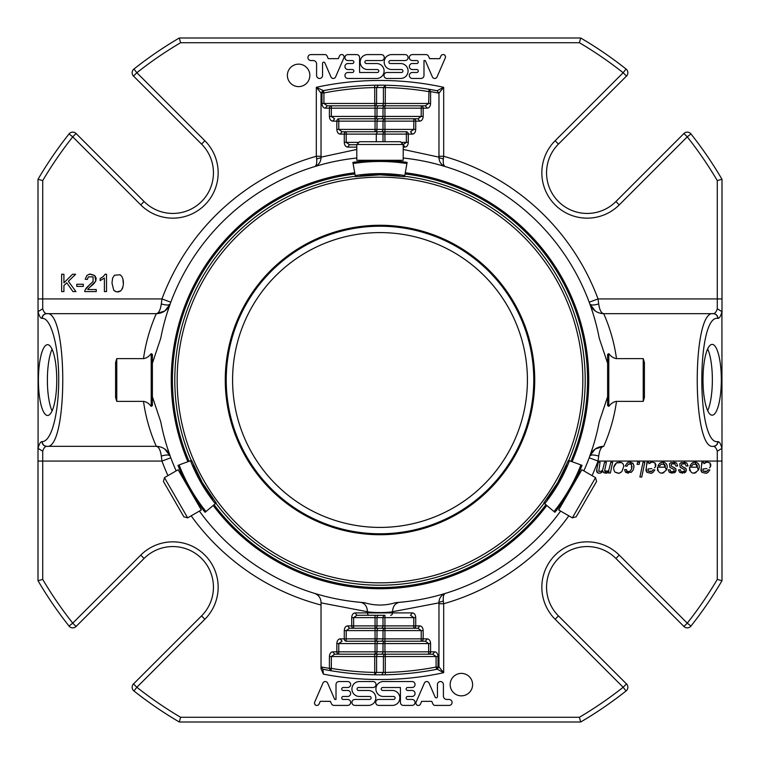 <?xml version="1.0" encoding="UTF-8"?>
<svg xmlns="http://www.w3.org/2000/svg" width="760" height="760" viewBox="0 0 760 760"><rect width="100%" height="100%" fill="white"/><g stroke="black" fill="none" stroke-linecap="round" stroke-linejoin="round"><path stroke-width="1.14" d="M380 232.589A147.411 147.411 0 0 1 507.661 453.71A147.411 147.411 0 0 1 252.339 453.71A147.411 147.411 0 0 1 380 232.589M403.218 144.505L400.425 141.721L359.575 141.721L356.782 144.505L356.782 160.293L403.218 160.293L403.218 144.505L356.782 144.505M164.454 477.641L163.428 481.45L183.863 516.828L187.663 517.855L201.333 509.96L178.125 469.747L164.454 477.641L187.663 517.855M572.337 517.855L576.137 516.828L596.572 481.45L595.545 477.641L581.875 469.747L576.07 479.798L558.667 509.96L572.337 517.855L595.545 477.641M380 225.273A154.726 154.726 0 0 1 513.997 457.358A154.726 154.726 0 0 1 246.002 457.358A154.726 154.726 0 0 1 380 225.273M570.266 489.848C578.854 473.765 578.854 473.765 570.266 489.848M205.998 511.528A175.721 175.721 0 0 1 179.094 464.93L191.596 460.37L202.293 482.6L216.191 502.968L205.095 512.288A176.899 176.899 0 0 1 189.734 489.848A176.899 176.899 0 0 0 205.095 512.288M353.087 163.523L352.887 162.383A176.899 176.899 0 0 1 407.113 162.383L404.595 176.652L380 174.8L355.404 176.652L380 174.8M554.904 512.288A176.899 176.899 0 0 0 582.017 465.329L580.906 464.93L582.017 465.329A176.899 176.899 0 0 1 554.904 512.288L543.808 502.968L557.707 482.6L568.404 460.37L557.707 482.6M352.887 162.383A176.899 176.899 0 0 1 407.113 162.383L406.913 163.523L407.113 162.383A176.899 176.899 0 0 0 352.887 162.383L355.404 176.652M399.779 176.006A162.393 162.393 0 0 0 360.221 176.006A162.393 162.393 0 0 1 399.779 176.006M177.982 465.329A176.899 176.899 0 0 0 189.734 489.848A176.899 176.899 0 0 1 177.982 465.329M193.448 464.873A162.393 162.393 0 0 0 213.227 499.12A162.393 162.393 0 0 1 193.448 464.873M216.21 502.958L202.293 482.6M191.254 460.503A205.2 205.2 0 0 1 355.338 176.291A205.2 205.2 0 0 0 191.254 460.503M544.093 503.215A205.2 205.2 0 0 1 215.906 503.215A205.2 205.2 0 0 0 544.093 503.215M404.662 176.291A205.2 205.2 0 0 1 568.746 460.503A205.2 205.2 0 0 0 404.662 176.291M582.017 465.329L568.404 460.37M546.772 499.12A162.393 162.393 0 0 0 566.552 464.873A162.393 162.393 0 0 1 546.772 499.12M340.147 638.856L342.076 641.221L338.779 643.577L336.841 643.577C337.041 640.708 338.143 639.141 340.147 638.856L344.28 638.856A2.356 1.928 -90 0 0 346.209 641.221L375.06 641.221A2.356 1.928 -90 0 0 376.988 638.856L375.06 638.856L375.06 641.221L421.22 641.221A2.356 1.928 -90 0 0 423.159 638.856L427.281 638.856C429.286 639.141 430.388 640.708 430.587 643.577L428.659 643.577L425.353 641.221L421.22 641.221L421.22 638.856L384.94 638.856L384.94 630.6L383.012 630.6A2.356 1.928 90 0 1 384.94 628.244L413.791 628.244L384.94 628.244L384.94 617.633L383.012 617.633A2.356 1.928 90 0 1 384.94 615.277L356.944 615.277L353.637 617.633L351.709 617.633C351.909 614.764 353.001 613.197 355.015 612.911L356.944 615.277M381.083 654.189A2.356 1.928 90 0 0 383.012 651.833L384.94 651.833L384.94 643.577L383.012 643.577A2.356 1.928 90 0 1 384.94 641.221L378.917 641.221A2.356 1.928 90 0 0 376.988 643.577L375.06 643.577L375.06 651.833L383.012 651.833L383.012 643.577L376.988 643.577L376.988 651.833A2.356 1.928 90 0 1 375.06 654.189L428.659 654.189A2.356 1.928 -90 0 0 430.587 651.833L434.71 651.833C436.724 652.108 437.827 653.686 438.016 656.545L436.088 656.545L432.782 654.189L428.659 654.189L432.782 654.189L434.71 651.833M381.083 641.221A2.356 1.928 -90 0 0 383.012 638.856L383.012 630.6L376.988 630.6A2.356 1.928 90 0 1 378.917 628.244L375.06 628.244A2.356 1.928 -90 0 0 376.988 625.889L375.06 625.889L375.06 628.244L349.514 628.244L346.209 630.6L344.28 630.6C344.47 627.741 345.572 626.164 347.577 625.889L349.514 628.244L353.637 628.244A2.356 1.928 -90 0 1 351.709 625.889L353.637 625.889L353.637 617.633L375.06 617.633L375.06 625.889L353.637 625.889L353.637 628.244M384.94 118.778A2.356 1.928 90 0 0 383.012 121.144L413.791 121.144L413.791 129.399L415.72 129.399C415.53 132.259 414.428 133.836 412.423 134.111L410.485 131.755L413.791 129.399L384.94 129.399L384.94 118.778L417.924 118.778L421.22 116.422L384.94 116.422L384.94 118.778L375.06 118.778L375.06 129.399L376.988 129.399A2.356 1.928 -90 0 1 375.06 131.755L375.06 129.399L338.779 129.399L342.076 131.755L384.94 131.755A2.356 1.928 90 0 0 383.012 134.111L406.362 134.111L406.362 142.367L408.291 142.367C408.091 145.236 406.999 146.803 404.985 147.089L403.056 144.723L406.362 142.367L401.071 142.367M378.917 105.811A2.356 1.928 -90 0 0 376.988 108.167L376.988 116.422A2.356 1.928 -90 0 1 375.06 118.778L381.083 118.778A2.356 1.928 -90 0 0 383.012 116.422L384.94 116.422L384.94 108.167L375.06 108.167L375.06 116.422L383.012 116.422L383.012 108.167A2.356 1.928 -90 0 1 384.94 105.811L331.341 105.811A2.356 1.928 90 0 0 329.412 108.167L331.341 108.167L331.341 105.811L327.218 105.811L331.341 105.811M385.282 654.189L385.282 656.545L436.088 656.545L436.088 667.042A292.467 292.467 0 0 1 385.282 672.419L385.329 674.775L381.567 674.823L383.42 672.467L383.42 656.545L385.282 656.545L385.282 672.419L374.718 672.419L374.67 674.775L376.58 672.419L376.58 656.545L383.42 656.545A2.356 1.862 90 0 1 385.282 654.189L384.94 651.833L428.659 651.833L428.659 654.189M378.433 85.177L376.58 87.533L385.282 87.581A292.467 292.467 0 0 1 428.659 91.609L430.587 91.609L429.048 89.281A294.823 294.823 0 0 0 385.329 85.224L383.42 87.581L383.42 103.455L376.58 103.455A2.356 1.862 -90 0 1 374.718 105.811L374.718 103.455L376.58 103.455L376.58 87.533L374.718 87.581L374.67 85.224L385.329 85.224A294.823 294.823 0 0 0 322.933 90.744L323.466 90.649L323.912 92.957A292.467 292.467 0 0 1 374.718 87.581L374.718 103.455L323.912 103.455L327.218 105.811L325.29 108.167C323.276 107.891 322.173 106.314 321.983 103.455L323.912 103.455L323.912 92.957L321.983 92.957L323.466 90.649A294.823 294.823 0 0 1 374.67 85.224M374.718 654.189L374.718 672.419A292.467 292.467 0 0 1 331.341 668.392L331.341 656.545L329.412 656.545C329.612 653.686 330.714 652.108 332.719 651.833L336.841 651.833A2.356 1.928 -90 0 0 338.779 654.189L375.06 654.189L375.06 651.833L338.779 651.833L338.779 654.189L334.647 654.189L331.341 656.545L376.58 656.545A2.356 1.862 -90 0 1 378.442 654.189M423.159 630.6L421.22 630.6L417.924 628.244L419.852 625.889C421.857 626.164 422.959 627.741 423.159 630.6L423.159 638.856L421.22 638.856L421.22 630.6L384.94 630.6L384.94 628.244L375.06 628.244L375.06 638.856L346.209 638.856L346.209 630.6L376.988 630.6L376.988 638.856L384.94 638.856L384.94 641.221L421.22 641.221M376.285 141.721L376.285 134.111L383.012 134.111L383.012 141.721M342.076 131.755L340.147 134.111C338.143 133.836 337.041 132.259 336.841 129.399L338.779 129.399L338.779 118.778L375.06 118.778L338.779 118.778A2.356 1.928 90 0 0 336.841 121.144L383.012 121.144L383.012 129.399L376.988 129.399L376.988 121.144A2.356 1.928 90 0 1 378.917 118.778M385.282 105.811L385.282 103.455L383.42 103.455A2.356 1.862 90 0 1 381.558 105.811L374.718 105.811M421.22 105.811A2.356 1.928 90 0 1 423.159 108.167L427.281 108.167L425.353 105.811L384.94 105.811L384.94 108.167L421.22 108.167L421.22 105.811L425.353 105.811L428.659 103.455L385.282 103.455L385.329 85.224M381.083 131.755L384.94 131.755L384.94 129.399L383.012 129.399A2.356 1.928 -90 0 1 381.083 131.755L346.209 131.755A2.356 1.928 90 0 0 344.28 134.111L376.285 134.111L377.511 131.755M384.94 141.721L384.94 131.755L406.362 131.755A2.356 1.928 90 0 1 408.291 134.111L406.362 134.111L406.362 131.755M436.582 669.351L438.016 667.042L436.088 667.042L436.534 669.351A294.823 294.823 0 0 0 437.066 669.256L436.534 669.351A294.823 294.823 0 0 0 437.066 669.256L436.534 669.351A294.823 294.823 0 0 1 374.67 674.775A294.823 294.823 0 0 0 385.32 674.775M322.933 669.256L323.389 674.149L321.034 668.771L321.034 666.938L322.933 669.256A294.823 294.823 0 0 0 330.952 670.719L322.933 669.256A294.823 294.823 0 0 0 330.952 670.719L331.341 668.392L329.412 668.392L330.952 670.719A294.823 294.823 0 0 0 374.67 674.775L381.567 674.823M417.924 628.244L413.791 628.244A2.356 1.928 -90 0 0 415.72 625.889L419.852 625.889M413.791 628.244L413.791 617.633L410.485 615.277L412.423 612.911C414.428 613.197 415.53 614.764 415.72 617.633L384.94 617.633L384.94 615.277M375.06 105.811L375.06 108.167L331.341 108.167L331.341 116.422L334.647 118.778L332.719 121.144C330.714 120.859 329.612 119.291 329.412 116.422L375.06 116.422L375.06 118.778M346.209 131.755L346.209 142.367L349.514 144.723L356.782 144.723L349.514 144.723L347.577 147.089C345.572 146.803 344.47 145.236 344.28 142.367L358.929 142.367M413.791 118.778L417.924 118.778L419.852 121.144L413.791 121.144L413.791 118.778A2.356 1.928 90 0 1 415.72 121.144L415.72 129.399M655.889 464.73L655.51 466.735L655.006 462.925C648.451 460.969 651.348 463.163 648.936 463.628L648.726 462.298L646.883 462.298L646.228 468.464L646.864 472.273C654.578 474.401 650.693 472.387 653.011 472.425L654.864 469.946L653.03 469.784L651.966 471.228L648.242 471.228L647.986 468.996L651.861 468.559M655.51 466.735A3.259 3.259 0 0 1 654.426 467.846M710.847 464.73L710.467 466.735L709.963 462.925C703.408 460.969 706.315 463.163 703.893 463.628L703.684 462.298L701.841 462.298L701.186 468.464L701.822 472.273C709.545 474.401 705.65 472.387 707.978 472.425L709.831 469.946L707.987 469.784L706.923 471.228L703.2 471.228L702.943 468.996L706.828 468.559M710.467 466.735A3.259 3.259 0 0 1 709.384 467.846M613.795 467.134L616.503 462.906C613.434 465.548 612.873 468.578 614.831 472.017C620.844 474.553 618.811 472.473 620.16 472.796L621.917 471.533L623.76 466.355L623.228 464.103L621.661 462.593L616.503 462.906L617.567 462.384M665.323 467.191L657.457 467.191C658.359 473.936 661.342 474.867 666.396 469.984C668.021 466.212 667.213 463.609 663.964 462.156L661.238 462.355L659.727 463.248L657.97 465.756L659.746 465.937L661.153 464.16L664.677 464.331L665.323 467.191M435.157 697.158L429.039 683.059A2.536 2.536 0 0 0 424.488 682.86L416.128 702.107A2.384 2.384 0 0 0 420.489 704.073L421.667 701.347L431.775 701.347L432.887 703.931A2.384 2.384 0 0 0 434.663 705.413L449.074 705.413A2.992 2.992 0 0 0 452.067 702.525A2.992 2.992 0 0 0 449.274 699.447L446.785 699.447A3.372 3.372 0 0 1 443.412 696.075L443.412 684.522A2.983 2.983 0 0 0 440.43 681.53A2.983 2.983 0 0 0 437.447 684.522L437.447 696.683A1.197 1.197 0 0 1 435.157 697.158M697.376 467.191L689.51 467.191C690.413 473.936 693.386 474.867 698.45 469.984C700.074 466.212 699.267 463.609 696.017 462.156L693.291 462.355L691.781 463.248L690.023 465.756L691.79 465.937L693.206 464.16L696.73 464.331L697.376 467.191M626.335 469.556L624.539 469.68L625.556 472.255L631.227 472.34C634.087 469.594 634.628 466.545 632.833 463.182C625.889 460.664 629.346 463.058 627.133 463.03L625.186 466.003L627.01 466.193L628.283 464.141L631.465 464.151L631.607 468.92L630.353 471.029C624.995 472.625 627.332 470.43 626.335 469.556L627.218 471.39M680.323 469.727L678.538 469.841L679.63 472.292L685.51 472.321L686.175 468.863L681.492 465.984L681.739 463.952L685.064 463.818L686.194 466.06L688.019 465.947L686.793 462.973L681.283 462.517L679.792 463.742L680.172 467.324L684.361 469.556L684.294 471.38C681.853 471.884 680.751 471.837 681.007 471.248L680.323 469.727M670.025 469.727L668.239 469.841L669.332 472.292L675.212 472.321L675.878 468.863L671.194 465.984L671.441 463.952L674.766 463.818L675.896 466.06L677.72 465.947L676.486 462.973L670.985 462.517L669.494 463.742L669.873 467.324L674.063 469.556L673.996 471.38C671.555 471.884 670.453 471.837 670.709 471.248L670.025 469.727M438.016 656.545L438.016 667.042L438.966 666.852L443.678 672.695L437.237 669.208M461.387 673.389A11.229 11.229 0 0 1 471.105 690.232A11.229 11.229 0 0 1 451.659 690.232A11.229 11.229 0 0 1 461.387 673.389M637.545 462.298L637.108 464.36L639.169 464.36L639.597 462.298L637.545 462.298M608.579 472.986L610.403 472.986L612.636 462.298L610.822 462.298L608.883 469.86A3.829 3.829 0 0 1 607.506 471.228C605.216 472.549 604.333 471.979 604.865 469.509L606.375 462.298L604.552 462.298L602.651 469.936L601.331 471.228L598.737 471.418L600.067 462.298L598.244 462.298L596.809 469.176L597.246 472.587C599.317 473.708 601.188 473.252 602.861 471.219L603.744 472.691C606.138 473.299 607.269 473.328 607.145 472.786L608.959 471.219L608.579 472.986M359.385 696.464L369.626 696.464A1.492 1.492 0 0 1 371.117 697.956A1.492 1.492 0 0 1 369.626 699.447L354.901 699.447A2.983 2.983 0 0 0 351.918 702.43A2.983 2.983 0 0 0 354.901 705.413L368.362 705.413A7.467 7.467 0 0 0 375.829 697.946A7.467 7.467 0 0 0 368.362 690.479L358.53 690.479A1.492 1.492 0 0 1 357.048 688.987A1.492 1.492 0 0 1 358.53 687.505L373.027 687.505A2.983 2.983 0 0 0 376.01 684.522A2.983 2.983 0 0 0 373.027 681.53L359.385 681.53A7.467 7.467 0 0 0 351.918 688.997A7.467 7.467 0 0 0 359.385 696.464M639.92 477.042L641.744 477.042L644.822 462.298L642.998 462.298L639.92 477.042M383.373 696.464A7.467 7.467 0 0 1 375.905 688.997A7.467 7.467 0 0 1 383.373 681.53L412.072 681.53A2.983 2.983 0 0 1 415.065 684.522A2.983 2.983 0 0 1 412.072 687.505L407.635 687.505A1.492 1.492 0 0 0 406.144 688.997A1.492 1.492 0 0 0 407.635 690.489L412.072 690.489A2.983 2.983 0 0 1 415.065 693.471A2.983 2.983 0 0 1 412.072 696.464L407.635 696.464A1.492 1.492 0 0 0 406.144 697.956A1.492 1.492 0 0 0 407.635 699.447L412.072 699.447A2.983 2.983 0 0 1 415.065 702.43A2.983 2.983 0 0 1 412.072 705.413L403.408 705.413A2.983 2.983 0 0 1 400.425 702.43L400.425 687.505L382.698 687.505A1.492 1.492 0 0 0 381.206 688.987A1.492 1.492 0 0 0 382.698 690.479L392.369 690.479A7.467 7.467 0 0 1 399.836 697.946A7.467 7.467 0 0 1 392.369 705.413L378.689 705.413A2.992 2.992 0 0 1 375.706 702.43A2.992 2.992 0 0 1 378.689 699.438L393.613 699.438A1.492 1.492 0 0 0 395.105 697.946A1.492 1.492 0 0 0 393.613 696.464L383.373 696.464M322.99 682.983L314.706 702.069A2.384 2.384 0 0 0 319.058 704.073L320.235 701.337L330.372 701.337L331.351 703.598A3.021 3.021 0 0 0 334.124 705.413L347.672 705.413A2.983 2.983 0 0 0 350.664 702.43A2.983 2.983 0 0 0 347.672 699.447L343.235 699.447A1.492 1.492 0 0 1 341.743 697.956A1.492 1.492 0 0 1 343.235 696.464L347.672 696.464A2.983 2.983 0 0 0 350.664 693.471A2.983 2.983 0 0 0 347.672 690.489L343.235 690.489A1.492 1.492 0 0 1 341.743 688.997A1.492 1.492 0 0 1 343.235 687.505L347.672 687.505A2.983 2.983 0 0 0 350.664 684.522A2.983 2.983 0 0 0 347.672 681.53L339.045 681.53A3.021 3.021 0 0 0 336.015 684.561L336.015 699.447L334.723 699.447L327.608 683.059A2.536 2.536 0 0 0 322.99 682.983M116.061 291.688L113.696 290.101L111.986 283.052L112.613 278.103L114.494 275.224L120.08 274.769L114.494 275.224L112.613 278.103L111.986 283.052L113.696 290.101C115.795 292.201 118.161 292.457 120.773 290.871C123.291 287.527 123.994 283.556 122.892 278.967L121.809 276.393L120.08 274.769L121.809 276.393L122.892 278.967L123.282 283.242M85.034 290.12A4.019 4.019 0 0 0 84.787 291.593L96.245 291.593L96.245 289.55L87.742 289.55A7.761 7.761 0 0 1 88.635 288.401L95.788 281.058L94.762 275.595C87.362 272.697 90.107 274.997 88.597 274.531L86.887 275.49L85.196 279.214L87.381 279.442L88.312 276.887L93.129 276.839L93.043 281.533L86.44 287.812L85.034 290.12L89.214 285.19M104.405 278.046L104.405 291.593L106.523 291.593L106.523 274.208L105.165 274.208L103.274 276.517L100.149 278.559L100.149 280.611L104.405 278.046L100.149 280.611M429.048 89.281L437.066 90.744A294.823 294.823 0 0 0 429.048 89.281L428.659 103.455L430.587 103.455C430.388 106.314 429.286 107.891 427.281 108.167M319.722 165.11L314.374 166.677C318.592 165.1 320.805 162.099 321.034 157.662L321.034 93.062L316.322 87.305L323.418 90.649M438.966 93.062L437.066 90.744L443.678 87.305L438.966 93.147L430.587 91.609L430.587 103.455M321.034 93.062L322.762 90.791M322.553 63.318L322.553 75.478A2.983 2.983 0 0 1 319.57 78.47A2.983 2.983 0 0 1 316.587 75.478L316.587 63.925A3.372 3.372 0 0 0 313.215 60.553L310.726 60.553A2.992 2.992 0 0 1 307.933 57.475A2.992 2.992 0 0 1 310.925 54.587L325.337 54.587A2.384 2.384 0 0 1 327.113 56.069L328.225 58.653L338.333 58.653L339.511 55.926A2.384 2.384 0 0 1 343.872 57.893L335.512 77.14A2.536 2.536 0 0 1 330.961 76.94L324.843 62.843A1.197 1.197 0 0 0 322.553 63.318M439.764 58.662L429.628 58.662L428.649 56.401A3.021 3.021 0 0 0 425.875 54.587L412.328 54.587A2.983 2.983 0 0 0 409.336 57.57A2.983 2.983 0 0 0 412.328 60.553L416.765 60.553A1.492 1.492 0 0 1 418.256 62.044A1.492 1.492 0 0 1 416.765 63.536L412.328 63.536A2.983 2.983 0 0 0 409.336 66.528A2.983 2.983 0 0 0 412.328 69.511L416.765 69.511A1.492 1.492 0 0 1 418.256 71.003A1.492 1.492 0 0 1 416.765 72.495L412.328 72.495A2.983 2.983 0 0 0 409.336 75.478A2.983 2.983 0 0 0 412.328 78.47L420.954 78.47A3.021 3.021 0 0 0 423.985 75.439L423.985 60.553L425.277 60.553L432.392 76.94A2.536 2.536 0 0 0 437.009 77.016L445.293 57.931A2.384 2.384 0 0 0 440.942 55.926L439.764 58.662M83.305 286.397L83.305 284.259L76.769 284.259L76.769 286.397L83.305 286.397M63.925 291.593L63.925 285.599L66.766 282.824L72.931 291.593L75.962 291.593L68.371 281.305L75.639 274.274L72.523 274.274L63.925 282.863L63.925 274.274L61.636 274.274L61.636 291.593L63.925 291.593M400.615 63.536L390.374 63.536A1.492 1.492 0 0 1 388.882 62.044A1.492 1.492 0 0 1 390.374 60.553L405.099 60.553A2.983 2.983 0 0 0 408.082 57.57A2.983 2.983 0 0 0 405.099 54.587L391.637 54.587A7.467 7.467 0 0 0 384.17 62.054A7.467 7.467 0 0 0 391.637 69.521L401.47 69.521A1.492 1.492 0 0 1 402.952 71.013A1.492 1.492 0 0 1 401.47 72.495L386.973 72.495A2.983 2.983 0 0 0 383.99 75.478A2.983 2.983 0 0 0 386.973 78.47L400.615 78.47A7.467 7.467 0 0 0 408.082 71.003A7.467 7.467 0 0 0 400.615 63.536M376.627 63.536A7.467 7.467 0 0 1 384.094 71.003A7.467 7.467 0 0 1 376.627 78.47L347.928 78.47A2.983 2.983 0 0 1 344.935 75.478A2.983 2.983 0 0 1 347.928 72.495L352.365 72.495A1.492 1.492 0 0 0 353.856 71.003A1.492 1.492 0 0 0 352.365 69.511L347.928 69.511A2.983 2.983 0 0 1 344.935 66.528A2.983 2.983 0 0 1 347.928 63.536L352.365 63.536A1.492 1.492 0 0 0 353.856 62.044A1.492 1.492 0 0 0 352.365 60.553L347.928 60.553A2.983 2.983 0 0 1 344.935 57.57A2.983 2.983 0 0 1 347.928 54.587L356.592 54.587A2.983 2.983 0 0 1 359.575 57.57L359.575 72.495L377.302 72.495A1.492 1.492 0 0 0 378.793 71.013A1.492 1.492 0 0 0 377.302 69.521L367.631 69.521A7.467 7.467 0 0 1 360.164 62.054A7.467 7.467 0 0 1 367.631 54.587L381.311 54.587A2.992 2.992 0 0 1 384.294 57.57A2.992 2.992 0 0 1 381.311 60.562L366.387 60.562A1.492 1.492 0 0 0 364.895 62.054A1.492 1.492 0 0 0 366.387 63.536L376.627 63.536M287.385 75.382A11.229 11.229 0 0 1 304.228 65.654A11.229 11.229 0 0 1 304.228 85.111A11.229 11.229 0 0 1 287.385 75.382M438.966 666.938L437.066 669.256M425.353 641.221L427.281 638.856M332.719 651.833L334.647 654.189M321.034 666.938L329.412 668.392L329.412 656.545M650.104 471.732L651.966 471.228M651.719 468.568L647.986 468.996M652.099 462.089L655.006 462.925L655.889 464.702M652.051 462.089L648.936 463.628L648.726 462.298M647.102 463.99L646.883 462.298M646.864 472.273L645.981 470.544M645.962 470.298L646.228 468.464M705.061 471.732L706.923 471.228M706.676 468.568L702.943 468.996M707.066 462.089L709.963 462.925L710.847 464.702M707.009 462.089L703.893 463.628L703.684 462.298M702.059 463.99L701.841 462.298M701.822 472.273L700.938 470.544M700.919 470.298L701.186 468.464M619.048 462.07L621.661 462.593L623.228 464.103L623.76 466.355L621.917 471.533L619.647 472.986M618.535 473.195L614.831 472.017M657.97 465.756L659.727 463.248L662.473 462.089M665.361 466.26L665.256 465.548M663.917 472.644L662.169 473.185M657.609 470.659L657.457 467.191M662.9 462.061L666.396 469.984M690.023 465.756L691.781 463.248L694.526 462.089M697.404 466.26L697.309 465.548M695.97 472.644L694.222 473.185M689.662 470.659L689.51 467.191M694.953 462.061L698.45 469.984M631.607 468.92L632.063 466.459M628.339 473.224L625.556 472.255L624.539 469.68M630.771 462.118L633.507 464.198M633.84 465.367L633.897 466.726M632.871 470.487L631.227 472.34M625.186 466.003L627.133 463.03M631.465 464.151L629.888 463.467M682.803 468.758L680.172 467.324L679.792 463.742L681.283 462.517M683.667 471.703L684.294 471.38M682.547 473.224L679.63 472.292L678.538 469.841M686.461 470.715L684.105 473.052M684.674 467.637L686.356 469.252M682.584 466.688L683.259 467.001M684.142 462.08L686.793 462.973L688.019 465.947M672.505 468.758L669.873 467.324L669.494 463.742L670.985 462.517M673.369 471.703L673.996 471.38M672.248 473.224L669.332 472.292L668.239 469.841M676.163 470.715L673.806 473.052M674.376 467.637L676.058 469.252M672.286 466.688L672.961 467.001M673.844 462.08L676.486 462.973L677.72 465.947M440.277 594.89L445.626 593.322C441.417 594.89 439.195 597.901 438.966 602.338L443.317 601.046L443.678 603.734L438.966 603.734M598.842 473.185L597.246 472.587L596.591 471.124M596.581 470.991L596.809 469.176M605.862 473.195L603.744 472.691L602.861 471.219L600.276 473.081M606.812 472.948L605.91 473.185M608.959 471.219L607.145 472.786M604.713 470.753L607.506 471.228M122.474 288.448L120.773 290.871L117.069 291.868M122.892 287.118L122.588 288.163M90.174 274.227L94.762 275.595L96.13 278.103M96.14 278.16L95.788 281.058L93.936 283.642M88.597 274.531L89.138 274.379M85.196 279.214L86.887 275.49M93.718 283.87L91.105 286.216M438.966 156.266L443.678 156.266L443.317 158.954L438.966 157.662C439.195 162.099 441.408 165.1 445.626 166.677L440.277 165.11M321.034 157.662L316.683 158.954L316.322 156.266L321.034 156.266M445.018 166.468L443.802 165.898M443.317 165.614L442.823 165.272M441.275 163.846L440.353 162.593M439.641 161.177L439.166 159.59M443.317 158.954C442.956 163.618 443.726 166.193 445.626 166.677M595.222 310.992L589.827 303.943C590.824 305.358 593.788 305.358 598.7 303.943C599.573 309.985 601.236 313.224 603.687 313.661L713.403 313.661C715.065 313.462 716.357 311.837 717.278 308.769L721.914 311.619C720.85 315.989 719.539 318.24 717.962 318.383C717.687 315.514 716.167 313.947 713.403 313.661M644.404 397.527L643.226 401.375L643.226 358.625L644.404 362.472L644.404 397.527M713.231 446.338L713.403 446.338C716.167 446.053 717.687 444.486 717.962 441.617C719.539 441.759 720.85 444.011 721.914 448.381L717.278 451.231C716.357 448.162 715.065 446.538 713.403 446.338L713.231 446.338C691.904 450.262 691.904 309.738 713.231 313.661C715.996 313.947 717.516 315.514 717.782 318.383C696.483 314.573 696.483 445.426 717.782 441.617C717.516 444.486 715.996 446.053 713.231 446.338M599.63 446.909L603.687 446.338C601.236 446.776 599.573 450.015 598.7 456.057C593.788 454.641 590.824 454.641 589.827 456.057L591.878 452.257M593.702 450.233L595.222 449.008M597.056 447.916L598.101 447.431M598.661 447.212L599.25 447.022M445.626 593.322C443.726 593.807 442.956 596.381 443.317 601.046M439.166 600.409L439.641 598.823M440.363 597.408L441.275 596.144M442.823 594.728L443.327 594.377M443.802 594.101L445.018 593.522M438.966 602.338L438.966 602.851L392.559 611.733C392.825 606.366 395.124 603.231 399.465 602.338L405.868 601.683M438.966 666.852L438.966 602.851M390.63 615.277A2.356 1.928 -90 0 0 392.559 612.911L392.559 611.733C386.916 612.855 373.055 612.855 367.441 611.733L321.034 602.851L321.034 668.771M321.034 602.851L321.034 602.338C320.805 597.901 318.592 594.899 314.374 593.322L319.722 594.89M164.777 449.008L170.173 456.057C169.176 454.641 166.212 454.641 161.3 456.057C160.427 450.015 158.764 446.776 156.313 446.338L46.597 446.338C44.935 446.538 43.643 448.162 42.721 451.231L38.086 448.381C39.149 444.011 40.461 441.759 42.038 441.617C42.313 444.486 43.833 446.053 46.597 446.338M169.328 453.691L170.173 456.057C167.589 449.92 162.963 446.68 156.313 446.338C156.702 447.003 146.984 427.376 143.516 401.375L116.774 401.375L115.596 397.527L115.596 362.472L116.774 358.625L143.516 358.625C146.956 332.709 156.721 312.94 156.313 313.661L46.597 313.661L156.313 313.661C158.764 313.224 160.427 309.985 161.3 303.943C166.212 305.358 169.176 305.358 170.173 303.943L168.121 307.743M166.298 309.766L164.777 310.992M162.944 312.084L161.899 312.569M161.339 312.787L160.75 312.977M158.925 313.433L156.313 313.661C162.963 313.32 167.589 310.08 170.173 303.943L167.067 313.139M161.3 303.943L161.965 298.927L170.81 302.214L170.173 303.943C167.589 310.08 162.963 313.32 156.313 313.661L164.796 310.983L170.041 304.313M42.721 308.769C43.643 311.837 44.935 313.462 46.597 313.661C43.833 313.947 42.313 315.514 42.038 318.383C40.461 318.24 39.149 315.989 38.086 311.619L42.721 308.769L42.721 298.927L161.965 298.927A232.617 232.617 0 0 1 316.322 156.266L316.322 87.305A299.544 299.544 0 0 1 443.678 87.305L443.678 156.266A232.617 232.617 0 0 1 598.034 298.927L598.7 303.943M46.768 446.338C44.004 446.053 42.484 444.486 42.218 441.617C51.67 441.541 58.605 413.383 58.729 380C58.947 347.073 51.034 317.537 42.218 318.383C42.484 315.514 44.004 313.947 46.768 313.661C68.096 309.738 68.096 450.262 46.768 446.338M170.173 456.057L170.81 457.786L161.965 461.073L161.3 456.057M598.7 456.057L598.034 461.073L589.19 457.786L592.933 446.861M683.924 133.523A4.721 4.721 0 0 1 690.963 133.931L687.268 136.857L683.924 133.523L615.913 201.542A40.622 40.622 0 0 1 558.457 201.542A40.622 40.622 0 0 1 558.457 144.086L626.477 76.076L623.143 72.732A391.827 391.827 0 0 0 579.414 42.721L580.707 38A396.54 396.54 0 0 1 626.069 69.037A4.721 4.721 0 0 1 626.477 76.076M626.069 69.037L623.143 72.732L555.123 140.752A45.343 45.343 0 0 0 555.123 204.877A45.343 45.343 0 0 0 619.248 204.877L615.913 201.542M579.414 42.721L180.585 42.721L179.293 38L580.707 38M133.931 69.037L136.857 72.732L133.523 76.076A4.721 4.721 0 0 1 133.931 69.037A396.54 396.54 0 0 1 179.293 38M133.523 76.076L201.542 144.086A40.622 40.622 0 0 1 201.542 201.542A40.622 40.622 0 0 1 144.086 201.542L76.076 133.523L72.732 136.857A391.827 391.827 0 0 0 42.721 180.585L38 179.293A396.54 396.54 0 0 1 69.037 133.931A4.721 4.721 0 0 1 76.076 133.523M69.037 133.931L72.732 136.857L140.752 204.877A45.343 45.343 0 0 0 204.877 204.877A45.343 45.343 0 0 0 204.877 140.752L201.542 144.086M38.086 448.381L38 179.293M38 312.588L38.086 311.619M38.418 380.066A35.407 9.168 90 0 1 47.586 344.669A35.407 9.168 90 0 1 56.743 380.066A35.407 9.168 90 0 1 47.586 415.473A35.407 9.168 90 0 1 38.418 380.066M38 447.412L38 580.707A396.54 396.54 0 0 0 69.037 626.069L72.732 623.143L76.076 626.477A4.721 4.721 0 0 1 69.037 626.069M42.721 451.231L42.721 579.414L38 580.707M76.076 626.477L144.086 558.457A40.622 40.622 0 0 1 201.542 558.457A40.622 40.622 0 0 1 201.542 615.913L133.523 683.924L136.857 687.268A391.827 391.827 0 0 0 180.585 717.278L579.414 717.278A391.827 391.827 0 0 0 623.143 687.268L626.477 683.924A4.721 4.721 0 0 1 626.069 690.963A396.54 396.54 0 0 1 580.707 722L579.414 717.278M180.585 717.278L179.293 722A396.54 396.54 0 0 1 133.931 690.963L136.857 687.268L204.877 619.248A45.343 45.343 0 0 0 204.877 555.123A45.343 45.343 0 0 0 140.752 555.123L144.086 558.457M133.931 690.963A4.721 4.721 0 0 1 133.523 683.924M179.293 722L580.707 722M626.069 690.963L623.143 687.268L555.123 619.248L558.457 615.913L626.477 683.924M555.123 619.248A45.343 45.343 0 0 1 555.123 555.123A45.343 45.343 0 0 1 619.248 555.123L615.913 558.457A40.622 40.622 0 0 0 558.457 558.457A40.622 40.622 0 0 0 558.457 615.913M615.913 558.457L683.924 626.477L687.268 623.143A391.827 391.827 0 0 0 717.278 579.414L722 580.707A396.54 396.54 0 0 1 690.963 626.069L687.268 623.143L619.248 555.123M690.963 626.069A4.721 4.721 0 0 1 683.924 626.477M721.914 448.381L722 580.707M703 379.791A35.407 9.168 -90 0 1 712.167 344.385A35.407 9.168 -90 0 1 721.325 379.791A35.407 9.168 -90 0 1 712.167 415.188A35.407 9.168 -90 0 1 703 379.791M722 447.412L721.914 311.619M722 312.588L722 179.293L717.278 180.585A391.827 391.827 0 0 0 687.268 136.857L619.248 204.877M690.963 133.931A396.54 396.54 0 0 1 722 179.293M314.374 166.677C316.274 166.193 317.043 163.618 316.683 158.954M320.834 159.59L320.359 161.167M319.647 162.593L318.725 163.846M317.176 165.272L316.683 165.614M316.198 165.898L314.991 166.468M321.034 157.149L356.782 149.445M403.218 149.445L438.966 157.149L438.966 93.147M438.966 157.149L438.966 157.662M590.672 306.308L589.19 302.214L598.034 298.927L717.278 298.927L717.278 180.585M603.687 313.661C597.037 313.32 592.41 310.08 589.827 303.943C592.41 310.08 597.037 313.32 603.687 313.661C603.297 312.997 613.016 332.623 616.483 358.625C613.633 358.226 611.068 356.563 608.788 353.647L607.611 354.378L607.611 363.242L599.241 338.228A223.184 223.184 0 0 0 403.218 158.023L405.868 158.317M607.611 363.242L607.611 405.622L608.788 406.353C611.087 403.427 613.653 401.764 616.483 401.375L643.226 401.375M616.483 358.625L643.226 358.625M616.483 401.375C613.044 427.291 603.278 447.06 603.687 446.338C597.037 446.68 592.41 449.92 589.827 456.057M411.891 600.894L414.76 600.457M417.525 600.01L420.204 599.535M421.505 599.288L422.778 599.042M424.327 598.737L425.847 598.424M428.858 597.769L434.682 596.381M354.131 601.683L360.534 602.338C364.876 603.231 367.175 606.366 367.441 611.733L367.441 612.911A2.356 1.928 90 0 0 369.369 615.277M325.318 596.381L331.141 597.769M334.153 598.424L335.673 598.737M337.221 599.042L338.494 599.288M339.796 599.535L342.475 600.01M345.24 600.457L348.108 600.894M143.516 401.375C146.366 401.774 148.931 403.437 151.211 406.353L152.389 405.622L152.389 396.758L160.759 421.772A223.184 223.184 0 0 0 176.159 470.887M152.389 396.758L152.389 354.378L151.211 353.647C148.912 356.573 146.347 358.235 143.516 358.625M152.389 363.242L160.759 338.228A223.184 223.184 0 0 1 356.782 158.023L354.131 158.317M348.108 159.106L345.24 159.543M342.475 159.989L339.796 160.464M338.494 160.711L337.221 160.958M335.673 161.262L334.153 161.576M331.141 162.232L325.318 163.618M434.682 163.618L428.858 162.232M425.847 161.576L424.327 161.262M422.778 160.958L421.505 160.711M420.204 160.464L417.525 159.989M414.76 159.543L411.891 159.106M596.039 323.988L594.434 318.126M592.942 313.148L590.691 306.385M583.841 470.887A223.184 223.184 0 0 0 599.241 421.772L607.611 396.758M360.534 602.338L364.297 602.633C374.69 605.843 385.159 605.843 395.703 602.633A223.184 223.184 0 0 0 560.623 511.09M395.703 602.633L399.465 602.338M199.376 511.09A223.184 223.184 0 0 0 364.297 602.633M163.96 436.012L165.566 441.873M167.057 446.851L169.309 453.615M588.734 380A208.734 208.734 0 0 0 405.27 172.795A208.734 208.734 0 0 1 572.081 461.709A208.734 208.734 0 0 0 588.734 380M354.73 172.795A208.734 208.734 0 0 0 187.919 461.709A208.734 208.734 0 0 1 354.73 172.795M213.199 505.486A208.734 208.734 0 0 0 546.801 505.486A208.734 208.734 0 0 1 213.199 505.486M52.069 349.201A35.407 9.168 -90 0 0 47.386 380.066A35.407 9.168 -90 0 0 52.069 410.941M707.683 410.666A35.407 9.168 90 0 0 712.357 379.791A35.407 9.168 90 0 0 707.683 348.916M380 226.214A153.786 153.786 0 0 1 513.181 456.893A153.786 153.786 0 0 1 246.819 456.893A153.786 153.786 0 0 1 380 226.214M380 177.156A202.844 202.844 0 0 1 555.664 481.422A202.844 202.844 0 0 1 204.335 481.422A202.844 202.844 0 0 1 380 177.156M406.904 163.542A175.721 175.721 0 0 0 353.096 163.542M404.795 175.512A163.571 163.571 0 0 0 355.205 175.512M190.513 460.769A163.571 163.571 0 0 0 215.308 503.719M544.692 503.719A163.571 163.571 0 0 0 569.487 460.769M554.002 511.528A175.721 175.721 0 0 0 580.906 464.93M378.917 615.277A2.356 1.928 90 0 0 376.988 617.633L376.988 625.889L383.012 625.889L383.012 617.633L375.06 617.633L375.06 615.277M430.587 643.577L430.587 651.833L428.659 651.833L428.659 643.577L384.94 643.577L384.94 641.221M381.083 628.244A2.356 1.928 -90 0 0 383.012 625.889L415.72 625.889L415.72 617.633M346.209 641.221L346.209 638.856L344.28 638.856L344.28 630.6M336.841 643.577L336.841 651.833L338.779 651.833L338.779 643.577L375.06 643.577L375.06 641.221M423.159 116.422L423.159 108.167L421.22 108.167L421.22 116.422L423.159 116.422C422.959 119.291 421.857 120.859 419.852 121.144M355.015 612.911L412.423 612.911M347.577 625.889L351.709 625.889L351.709 617.633M321.983 103.455L321.983 92.957L321.034 93.147M325.29 108.167L329.412 108.167L329.412 116.422M332.719 121.144L336.841 121.144L336.841 129.399M340.147 134.111L344.28 134.111L344.28 142.367M347.577 147.089L356.782 147.089M403.218 147.089L404.985 147.089M408.291 142.367L408.291 134.111L412.423 134.111M323.389 674.149A299.544 299.544 0 0 0 443.678 672.695L443.678 603.734A232.617 232.617 0 0 0 568.841 515.831M116.774 401.375L116.774 358.625M38 461.073L161.965 461.073A232.617 232.617 0 0 0 167.941 475.627M191.159 515.831A232.617 232.617 0 0 0 321.034 605.017M42.721 579.414A391.827 391.827 0 0 0 72.732 623.143L140.752 555.123M717.278 579.414L717.278 451.231M592.059 475.627A232.617 232.617 0 0 0 598.034 461.073L722 461.073M717.278 308.769L717.278 298.927L722 298.927M38 298.927L42.721 298.927L42.721 180.585M180.585 42.721A391.827 391.827 0 0 0 136.857 72.732L204.877 140.752M555.123 140.752L558.457 144.086M140.752 204.877L144.086 201.542M204.877 619.248L201.542 615.913M608.788 406.353L608.788 353.647M151.211 406.353L151.211 353.647M570.969 461.31A207.556 207.556 0 0 0 405.07 173.964M354.93 173.964A207.556 207.556 0 0 0 189.031 461.31M214.101 504.735A207.556 207.556 0 0 0 545.899 504.735M576.831 477.365L577.818 476.786M394.098 160.854L395.086 160.293M365.902 160.854L364.914 160.293M183.169 477.365L182.181 476.786M197.267 501.781L197.277 502.92M562.732 501.781L562.723 502.92M443.849 165.927L445.227 166.554M600.666 313.348L603.069 313.652M603.069 446.348L600.666 446.652M445.227 593.446L443.849 594.073M159.334 446.652L156.93 446.348M156.93 313.652L159.334 313.348M314.773 166.554L316.151 165.927M589.959 455.686L595.232 448.998L603.687 446.338M589.218 457.795L589.846 456M170.781 302.204L170.155 304"/></g></svg>
